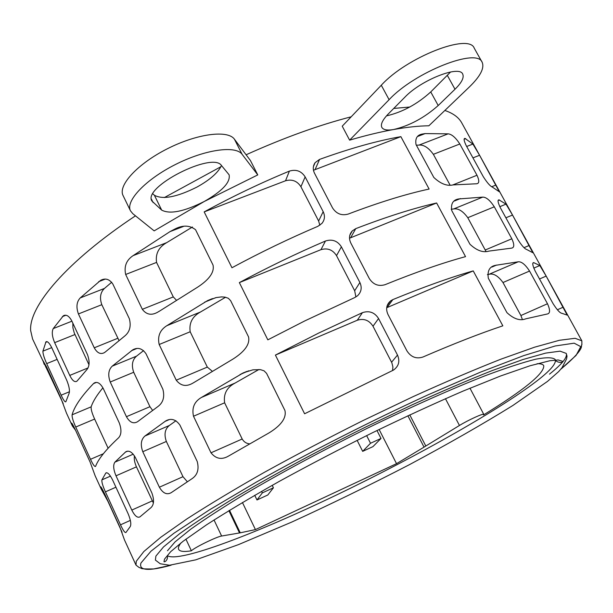 <?xml version="1.0" encoding="UTF-8"?>
<svg xmlns="http://www.w3.org/2000/svg" width="613" height="613" viewBox="0 0 613 613"><rect width="100%" height="100%" fill="white"/><g stroke="black" fill="none" stroke-linecap="round" stroke-linejoin="round"><path stroke-width="0.92" d="M167.602 555.776C179.08 562.972 256.196 533.517 336.805 494.844C417.698 456.034 503.25 407.821 539.976 378.535C550.803 369.815 555.937 363.647 555.386 360.03M155.395 560.106L155.886 556.106L163.525 546.926L179.701 533.67C194.689 522.904 213.776 510.476 236.978 496.377C274.287 474.362 319.442 450.003 366.191 426.778L411.951 404.932C441.452 391.523 468.24 380.06 492.308 370.536L522.981 359.524L545.708 353.096L560.09 351.157L566.243 353.41C567.661 357.18 562.083 364.091 549.493 374.137M75.552 430.257L72.388 426.035L71.499 423.077C71.813 422.84 73.146 425.184 75.491 430.119L90.126 462.11L95.168 475.849L101.222 489.082L100.609 486.799C100.953 486.576 102.379 489.113 104.892 494.392L119.849 527.08L124.493 539.961L135.994 565.102L136.262 561.293L143.84 551.531L160.713 537.302L186.965 518.874C208.933 504.691 234.771 489.151 264.479 472.271C295.857 454.969 328.622 437.774 362.773 420.687L412.932 396.726C445.291 382.037 474.661 369.501 501.043 359.126L534.613 347.18L559.439 340.276L575.132 338.292L581.867 340.851L581.883 344.858C579.814 345.502 587.737 346.529 561.638 368.52L560.949 369.064M63.231 403.653L32.573 338.974L30.65 330.53C28.811 306.416 66.296 261.782 135.465 215.83M44.159 364.298L42.987 360.666L46.703 367.21L61.032 398.527L66.465 413.078L72.388 426.035M122.079 532.291L107.873 501.227L101.222 489.082M108.11 448.226L94.64 419.054C92.034 413.285 90.87 409.208 91.161 406.833C92.938 401.446 96.862 395.109 102.923 387.814M187.333 481.749L182.981 476.692L166.353 441.46C163.916 434.372 164.92 429.039 169.372 425.468L175.954 420.756M212.251 371.24L207.317 367.095L190.183 331.763C188.927 323.013 192.367 316.423 200.505 311.994L225.561 297.251M451.176 209.225L453.635 208.964C458.233 208.144 462.945 211.064 467.78 217.707L485.979 251.391M119.022 340.537L101.812 304.692C99.452 297.826 100.333 292.401 104.455 288.432L111.712 282.233M152.875 193.884L154.399 195.248C162.751 199.853 176.973 197.11 197.057 187.019C210.037 179.785 218.174 172.613 221.469 165.518M161.679 210.106L151.901 201.01C142.423 187.111 212.65 151.296 221.492 165.541L229.109 174.805C230.618 182.207 222.335 191.095 204.267 201.478C184.122 211.592 169.931 214.473 161.679 210.106L154.399 195.248M132.768 213.653L130.469 210.811C125.313 201.056 145.434 179.617 175.272 164.598C205.041 149.465 235.721 145.212 242.135 154.346L257.766 174.912L204.267 201.478L154.162 230.871L132.768 213.653M257.766 174.912L250.426 160.529L234.419 139.197C227.844 129.734 197.087 133.657 167.403 148.752C137.641 163.725 117.742 185.433 123.06 195.524L130.469 210.811M388.313 113.926L404.856 97.199C420.939 80.096 459.535 64.855 462.723 74.127C464.248 77.613 461.673 82.655 454.999 89.245L438.203 105.528C424.441 117.757 409.576 125.757 393.6 129.527C387.255 130.623 383.332 129.902 381.83 127.374C380.412 124.347 382.573 119.864 388.313 113.926M386.466 115.888C402.442 112.187 417.2 104.202 430.747 91.935L450.616 71.966M389.102 99.697C414.526 72.188 477.251 47.354 482.163 62.311C484.615 68.058 480.354 76.273 469.374 86.962L428.878 125.78C418.694 125.903 406.94 127.152 393.6 129.527C380.221 131.925 365.563 135.465 349.625 140.147L342.23 126.186L381.294 85.245L389.102 99.697L349.625 140.147M482.163 62.311L474.263 48.22C469.091 32.811 406.427 57.392 381.294 85.245M88.962 364.712L74.257 332.943L72.893 327.733L72.847 323.174M416.365 145.181L419.054 145.082C423.79 144.63 428.556 147.71 433.36 154.323L450.042 185.034M176.391 300.171L173.287 296.914L156.56 262.41C155.327 253.79 158.69 247.208 166.652 242.664L192.459 227.002M152.599 410.373L149.947 406.695L133.703 372.275C131.312 365.302 132.255 359.931 136.53 356.153L143.611 350.598M153.365 502.974L136.446 466.845C134.599 462.692 133.933 459.007 134.431 455.796M487.412 274.601L489.013 274.31C493.457 273.107 498.108 275.85 502.982 282.532L520.897 315.526L522.33 319.342M249.537 443.858C246.342 443.528 243.89 441.904 242.181 439L224.626 402.795C223.339 393.914 226.856 387.324 235.177 383.01L258.947 369.478M473.228 270.9L502.836 325.832C480.316 333.334 453.658 343.74 422.847 357.057C416.265 359.134 410.963 357.08 406.94 350.897L387.975 314.454C385.585 309.044 386.458 304.523 390.596 300.883L392.833 299.604C423.621 286.953 450.417 277.39 473.228 270.9L386.703 307.734M436.625 202.987L465.535 256.632C442.655 262.854 415.821 272.21 385.041 284.693C378.474 286.616 373.225 284.562 369.287 278.524L350.789 242.978C348.697 238.434 349.188 234.419 352.253 230.94L355.755 228.641C386.512 216.803 413.469 208.251 436.625 202.987L349.502 238.235M400.871 136.645L429.115 189.049C405.883 194.068 378.895 202.413 348.153 214.09C341.61 215.876 336.407 213.822 332.553 207.93L314.507 173.234C312.691 169.395 312.898 165.87 315.113 162.66L319.58 159.395C350.291 148.323 377.386 140.745 400.871 136.645L313.458 170.268M304.6 413.775L275.406 355.088L318.921 332.951L362.436 312.653C369.233 310.423 374.612 312.377 378.558 318.522L397.5 355.073C400.128 361.218 398.795 366.206 393.523 370.053L304.6 413.775M392.542 370.581L392.91 366.98L391.86 362.781L372.995 326.231C369.118 320.193 363.884 318.193 357.287 320.239L275.406 355.088M267.827 339.847L239.354 282.608C267.904 267.26 296.608 253.391 325.465 241.009C332.223 238.894 337.533 240.832 341.403 246.84L359.885 282.493C362.183 287.581 361.379 292.033 357.463 295.834L354.666 297.596L304.967 320.821L267.827 339.847M355.908 296.953L354.666 290.754L336.522 255.644C332.729 249.744 327.549 247.752 320.974 249.66L239.354 282.608M231.959 267.751L204.175 211.899C232.296 196.566 260.701 182.973 289.39 171.111C296.11 169.096 301.366 171.027 305.151 176.896L323.181 211.684C325.166 215.937 324.76 219.837 321.948 223.385L317.886 226.32C289.06 238.595 260.418 252.403 231.959 267.751M319.84 225.255L318.63 221.017L300.922 186.743C297.205 180.973 292.079 178.988 285.535 180.774L204.175 211.899M75.736 427.039C73.131 421.238 71.913 417.162 72.089 414.825C74.319 406.58 81.445 396.182 93.475 383.615L94.21 383.01C97.291 381.401 100.302 383.217 103.229 388.443L119.259 422.878C121.688 429.598 121.474 434.563 118.616 437.774C106.026 449.49 98.371 458.968 95.636 466.225L95.536 466.424C94.609 466.907 92.931 464.531 90.502 459.298L75.736 427.039L94.64 419.054M171.441 492.515L171.157 492.699C166.82 495.097 162.897 493.266 159.38 487.212L142.791 451.712C140.277 444.716 140.998 439.483 144.952 436.012L165.717 420.939C171.058 417.943 175.793 419.33 179.923 425.093L197.21 461.451C199.248 469.259 197.493 475.014 191.953 478.73L171.441 492.515M539.831 265.521L546.16 276.103L567.178 315.097L561.807 313.289C559.899 313.021 556.979 309.787 553.041 303.596L535.287 271.291C532.59 265.575 532.053 262.686 533.67 262.625L539.831 265.521L533.785 268.126M125.972 532.429L125.926 532.498C124.922 532.996 123.113 530.437 120.5 524.828L105.405 491.856C102.762 485.956 101.589 481.971 101.896 479.887L105.842 473.006C107.543 472.125 109.773 474.408 112.539 479.841L128.171 513.84C130.738 520.13 131.412 524.399 130.201 526.644L125.972 532.429M194.129 382.397L192.704 383.217C186.214 386.949 180.728 385.937 176.245 380.19L159.173 344.506C157.38 336.284 159.932 330.016 166.836 325.695L207.669 300.546L216.289 297.558L221.577 296.899L225.032 297.144L228.32 298.278L230.634 300.661L248.51 336.828C250.748 346.406 239.951 354.705 232.572 359.318L194.129 382.397M482.745 197.118C486.224 197.102 490.071 200.328 494.3 206.811L511.84 238.786C514.529 244.664 514.384 247.782 511.418 248.15L489.005 251.085C483.113 252.893 476.761 250.61 469.949 244.242L451.758 210.611C450.701 203.83 452.969 199.945 458.57 198.957L482.745 197.118L453.635 208.964M105.49 351.824L104.34 352.659C100.547 354.643 97.191 353.034 94.256 347.809L78.426 313.94C76.004 307.167 76.602 301.826 80.226 297.926L100.67 280.325C105.382 277.85 109.451 279.099 112.869 284.087L129.351 318.737C131.305 326.277 129.688 332.108 124.508 336.215L105.49 351.824M472.907 144.047L479.573 155.265L499.311 191.754L492.369 187.095C490.139 186.168 487.097 182.674 483.243 176.605L466.248 145.695C463.918 140.829 463.489 138.4 464.976 138.415L472.907 144.047L466.685 146.484M65.966 401.454L65.813 401.799C64.963 402.266 63.407 400.059 61.147 395.178L46.695 363.609C44.128 357.9 42.872 353.747 42.918 351.157L45.975 341.809C47.477 341.027 49.408 343.004 51.776 347.724L66.725 380.236C69.2 386.313 69.974 390.734 69.054 393.5L65.966 401.454M164.361 197.57L220.933 166.705M246.104 154.775C283.865 137.772 318.89 125.113 351.188 116.792M393.738 108.44L409.798 107.014M444.854 110.463C453.237 113.321 458.899 117.527 461.85 123.075L581.798 340.736M77.307 380.757L76.755 381.301C74.571 382.42 72.242 380.458 69.752 375.417L54.657 342.659C52.105 336.552 51.63 331.863 53.224 328.599L63.384 315.741C66.273 314.262 69.062 315.956 71.759 320.829L87.414 354.475C89.797 361.08 89.644 366.107 86.939 369.547L77.307 380.757M448.103 133.849C451.727 134.178 455.635 137.557 459.827 143.986L476.983 175.257C479.481 180.651 479.351 183.486 476.585 183.77L453.038 184.919C446.992 186.298 440.586 183.8 433.812 177.433L416.035 144.576C415.009 138.392 417.147 134.875 422.449 134.032L425.138 133.588L448.103 133.849L419.054 145.082M159.748 310.975L157.495 312.293C151.434 315.649 146.377 314.653 142.331 309.312L125.665 274.478C123.903 266.387 126.385 260.104 133.113 255.636L170.023 231.607L174.307 229.339C182.444 224.956 189.532 225.078 195.555 229.722L213.002 265.008C215.171 274.379 204.55 282.677 197.325 287.351L159.748 310.975M506.016 204.137L512.514 215.048L532.873 252.748L526.705 249.499C524.636 248.893 521.655 245.529 517.755 239.399L500.392 207.807C497.879 202.535 497.404 199.884 498.959 199.861L506.016 204.137L499.81 206.688M138.071 421.338L137.343 421.844C133.282 424.035 129.642 422.311 126.431 416.694L110.233 382.022C107.765 375.133 108.424 369.846 112.21 366.16L132.814 349.801C137.841 347.065 142.239 348.383 145.994 353.739L162.866 389.232C164.866 396.902 163.181 402.695 157.825 406.611L138.071 421.338M140.093 516.744L139.948 516.866C137.442 518.161 134.73 515.893 131.803 510.077L116.01 475.811C113.374 469.497 112.999 464.945 114.892 462.164L125.734 451.827C129.014 450.088 132.247 452.026 135.442 457.65L151.848 492.898C154.323 499.733 154.047 504.637 151.028 507.602L140.093 516.744M518.177 261.812C521.494 261.437 525.287 264.517 529.548 271.053L547.486 303.749C550.374 310.155 550.236 313.595 547.057 314.048L525.816 318.814C520.085 321.066 513.794 319.005 506.943 312.645L488.316 278.21C487.228 270.762 489.626 266.471 495.511 265.329L518.177 261.812L489.013 274.31M229.369 455.589L228.818 455.903C221.914 460.034 215.968 458.999 211.002 452.808L193.501 416.242C191.67 407.898 194.306 401.645 201.393 397.477L243.56 372.727L252.916 369.831L260.448 369.647L264.05 370.819L266.586 373.378L284.922 410.465C287.229 420.25 276.233 428.541 268.709 433.085L229.369 455.589M555.179 359.479C552.757 357.318 546.29 357.218 535.785 359.18C522.889 362.429 506.131 367.9 485.496 375.608C452.118 388.688 410.833 407.04 367.026 428.395C322.131 450.731 281.536 472.554 245.246 493.871C223.247 507.196 205.064 518.973 190.697 529.226L175.065 541.9L167.472 550.75M181.05 542.842C178.774 545.762 177.962 547.93 178.628 549.355C179.77 551.531 184.023 552.014 191.379 550.803C194.467 547.547 216.818 536.636 221.622 536.03L240.25 532.82L229.5 510.292M537.057 363.724C540.812 363.624 543.041 364.291 543.762 365.708C544.29 373.509 524.207 389.929 483.488 414.955L483.787 414.365C483.78 412.978 468.048 420.143 459.451 425.476L425.805 446.011L409.768 414.878M425.805 446.011L424.035 447.13L407.883 415.76M381.01 438.441L372.934 446.639L362.674 451.36L370.52 443.26L381.01 438.441L376.987 430.525M273.421 487.802L267.804 494.99L256.977 499.97L262.333 492.89L273.421 487.802L272.218 485.32M424.035 447.13L396.527 463.673L255.437 529.594L240.25 532.82M191.379 550.803L185.923 539.134M396.527 463.673L379.133 429.483M366.643 435.613L370.52 443.26M362.674 451.36L357.126 440.349M261.59 491.35L262.333 492.89M256.977 499.97L254.724 495.296M255.437 529.594L242.434 502.507M560.987 369.026L576.074 355.41L580.764 346.613L574.151 343.173L555.194 345.985L523.663 355.632L480.515 372.137L428.119 394.803C370.926 421.024 309.511 452.241 256.395 482.056L209.592 509.763L173.946 533.233L151.005 551.179L140.967 563.002C138.5 570.657 148.538 571.393 171.065 565.201M151.419 199.102L153.135 202.612M234.419 139.197L242.135 154.346M447.375 75.468L454.999 89.245M430.747 91.935L438.203 105.528M387.079 307.565L392.833 299.604M350.682 237.675L355.755 228.641M315.151 169.441L319.58 159.395M391.584 362.214L397.5 355.073M372.995 326.231L378.558 318.522M357.287 320.239L362.436 312.653M354.666 290.754L359.885 282.493M336.522 255.644L341.403 246.84M320.974 249.66L325.465 241.009M318.63 221.017L323.181 211.684M300.922 186.743L305.151 176.896M285.535 180.774L289.39 171.111M91.161 406.833L72.089 414.825M103.352 453.75L90.502 459.298M96.387 382.412L93.475 383.615M182.981 476.692L159.38 487.212M169.05 419.683L164.866 421.483M169.372 425.468L144.952 436.012M166.353 441.46L142.791 451.712M546.16 276.103L539.517 278.992M533.946 262.663L532.981 263.077M563.27 307.144L557.37 309.78M130.37 520.383L120.5 524.828M106.739 472.746L105.666 473.213M110.478 476.132L101.896 479.887M115.926 487.212L105.405 491.856M207.317 367.095L176.245 380.19M215.699 297.688L204.589 302.186M200.505 311.994L166.836 325.695M190.183 331.763L159.173 344.506M494.3 206.811L467.78 217.707M460.455 198.566L454.432 201.003M511.84 238.786L485.297 249.966M117.681 338.315L94.256 347.809M105.084 279.16L98.685 281.651M104.455 288.432L80.226 297.926M101.812 304.692L78.426 313.94M479.573 155.265L472.952 157.886M465.704 138.63L464.179 139.228M495.971 185.026L491.726 186.75M69.438 391.753L61.147 395.178M47.255 341.732L45.577 342.399M51.722 347.625L42.918 351.157M57.132 359.387L46.695 363.609M46.481 366.72L45.707 367.026M88.019 367.938L69.752 375.417M65.875 315.243L62.373 316.622M71.92 321.181L53.224 328.599M74.932 334.545L54.657 342.659M459.827 143.986L433.36 154.323M425.138 133.588L417.874 136.377M476.983 175.257L452.8 184.942M173.287 296.914L142.331 309.312M183.318 226.504L170.023 231.607M166.652 242.664L133.113 255.636M156.56 262.41L125.665 274.478M512.514 215.048L505.886 217.799M499.457 199.968L498.193 200.489M529.264 245.438L524.046 247.66M149.947 406.695L126.431 416.694M136.722 348.544L131.381 350.736M136.53 356.153L112.21 366.16M133.703 372.275L110.233 382.022M102.999 490.484L102.31 490.791M152.277 500.898L131.803 510.077M127.573 451.183L125.297 452.172M133.243 454.179L114.892 462.164M136.446 466.845L116.01 475.811M529.548 271.053L502.982 282.532M496.591 265.054L491.925 267.046M547.486 303.749L520.897 315.526M242.181 439L211.002 452.808M248.702 370.819L240.02 374.52M235.177 383.01L201.393 397.477M224.626 402.795L193.501 416.242M228.887 510.667L239.476 532.873M214.021 519.97L221.622 536.03M459.451 425.476L445.452 398.695M555.524 360.023C555.845 362.229 563.155 363.463 562.45 361.279L558.213 359.969L549.853 360.743L529.984 365.785L500.645 375.961L463.305 390.987C434.977 403.224 404.741 417.124 372.612 432.671C340.261 448.777 309.19 464.991 279.398 481.312C251.253 497.197 227.002 511.679 206.635 524.759L183.164 541.21L170.682 551.685L164.529 559.11L163.977 561.684C165.533 562.42 168.207 558.55 167.303 556.405M155.373 560.06L160.223 563.753L169.464 565.247L195.746 559.845L238.48 544.628L291.604 522.138C330.415 504.384 369.647 485.251 409.3 464.731C447.98 444.027 482.5 424.288 512.843 405.5L547.524 381.386L558.696 371.562L562.006 367.723L566.55 358.98L567.025 356.214L566.243 353.41M387.186 305.619L390.596 300.883M349.801 235.338L352.253 230.94M313.427 166.544L315.113 162.66M95.467 382.489L94.21 383.01M168.092 419.92L165.717 420.939M533.67 262.625L533.118 262.862M106.455 472.738L105.842 473.006M212.458 298.608L207.669 300.546M458.57 198.957L455.972 200.007M102.884 279.467L100.67 280.325M464.976 138.415L464.439 138.622M46.557 341.579L45.975 341.809M64.595 315.266L63.384 315.741M422.449 134.032L419.936 134.998M178.912 227.569L174.307 229.339M498.959 199.861L498.415 200.083M135.121 348.851L132.814 349.801M127.029 451.268L125.734 451.827M495.511 265.329L492.86 266.456M246.763 371.447L241.836 373.547M171.119 565.201L153.733 568.948C145.036 569.063 140.852 568.818 141.189 568.213L139.082 567.477L135.994 565.102M483.787 414.365L469.964 388.182"/></g></svg>
